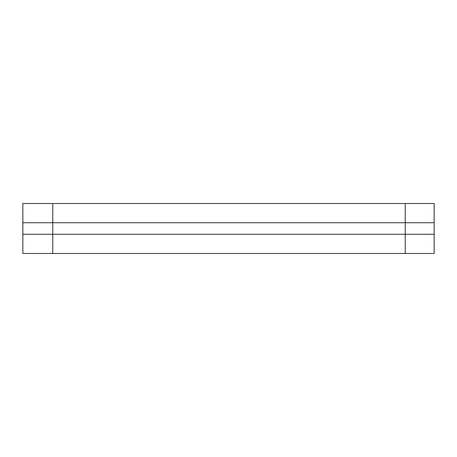 <?xml version="1.0" encoding="UTF-8"?>
<svg xmlns="http://www.w3.org/2000/svg" width="457" height="457" viewBox="0 0 457 457"><rect width="100%" height="100%" fill="white"/><g stroke="black" fill="none" stroke-linecap="round" stroke-linejoin="round"><path stroke-width="0.69" d="M405.228 203.514L405.228 222.736L22.85 222.736L22.85 203.514L434.15 203.514L434.15 222.736L405.228 222.736L405.228 253.486L434.15 253.486L434.15 234.264L405.228 234.264L434.15 234.264L434.15 222.736L22.85 222.736L22.85 253.486L22.85 234.264L52.749 234.264L22.85 234.264M52.749 203.514L52.749 234.264L405.228 234.264L52.749 234.264L52.749 253.486L22.85 253.486M405.228 253.486L52.749 253.486"/></g></svg>
